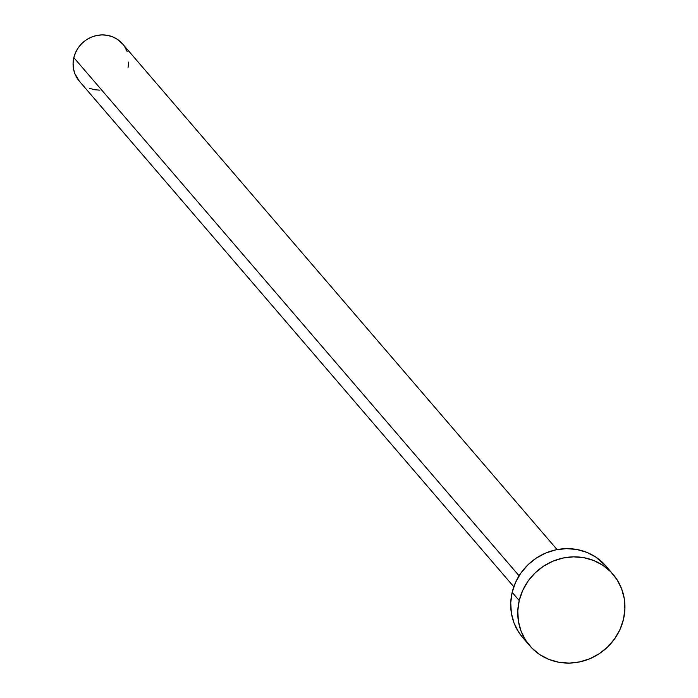 <?xml version="1.0" encoding="UTF-8"?>
<svg xmlns="http://www.w3.org/2000/svg" width="698" height="698" viewBox="0 0 698 698"><rect width="100%" height="100%" fill="white"/><g stroke="black" fill="none" stroke-linecap="round" stroke-linejoin="round"><path stroke-width="1.05" d="M557.083 549.596L122.586 43.93A28.531 26.943 139.3 0 0 94.771 35.973A28.531 26.943 139.3 0 0 73.84 57.629L519.085 575.798L73.84 57.629A28.531 26.943 139.3 0 0 79.302 81.116L513.807 586.782M519.225 600.559A54.872 51.818 -40.7 0 1 559.464 558.906A54.872 51.818 -40.7 0 1 612.966 574.218A54.872 51.818 -40.7 0 1 623.471 619.388A54.872 51.818 -40.7 0 1 583.231 661.041A54.872 51.818 -40.7 0 1 529.73 645.737A54.872 51.818 -40.7 0 1 519.225 600.559L512.166 592.349L519.225 600.559L522.654 590.543L527.958 581.268L534.93 573.093L543.297 566.34L552.746 561.262L562.911 558.06L573.398 556.847L583.807 557.676L593.736 560.52L602.802 565.258L610.663 571.723L617.015 579.654L621.613 588.746L624.274 598.657L624.902 609.005L623.471 619.388L620.042 629.404L614.737 638.679L607.766 646.854L599.399 653.607L589.95 658.685L579.785 661.887L569.298 663.1L558.889 662.271L548.96 659.427L539.886 654.689L532.033 648.224L525.681 640.302L521.083 631.201L518.422 621.29L517.794 610.942L519.225 600.559M612.966 574.218L605.908 565.999A54.872 51.818 139.3 0 0 552.406 550.696A54.872 51.818 139.3 0 0 512.166 592.349A54.872 51.818 139.3 0 0 522.671 637.518L529.73 645.737M522.819 637.684L518.623 632.083L514.025 622.991L511.364 613.08L510.735 602.732L512.166 592.349L515.595 582.333L520.9 573.058L527.871 564.883L536.239 558.13L545.688 553.052L555.852 549.85L566.34 548.637L576.749 549.466L586.678 552.31L595.752 557.048L606.056 566.174M99.884 90.155L94.466 89.719L89.3 88.245M79.38 81.204L74.808 73.56L73.421 68.413L73.098 63.029L73.84 57.629L75.628 52.42L78.385 47.595L82.006 43.346L86.36 39.838L91.272 37.195L96.56 35.528L102.013 34.9L107.422 35.336L112.587 36.811L117.308 39.271L122.665 44.018M124.698 46.757L127.08 51.486M128.798 62.017L128.048 67.418"/></g></svg>

